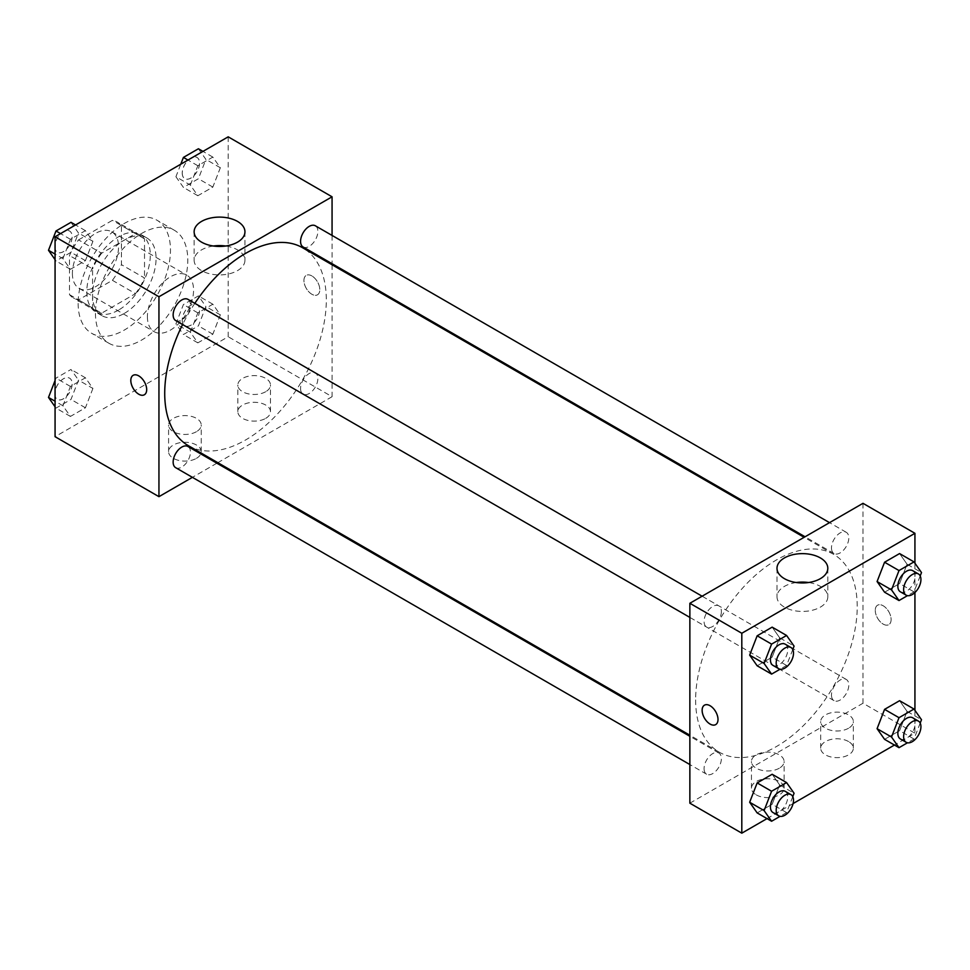 <?xml version="1.0" encoding="UTF-8"?>
<svg xmlns="http://www.w3.org/2000/svg" width="970" height="970" viewBox="0 0 970 970"><rect width="100%" height="100%" fill="white"/><g stroke="black" fill="none" stroke-linecap="round" stroke-linejoin="round"><path stroke-width="0.73" stroke-dasharray="4.85 3.64" d="M147.404 316.741A32.641 18.842 120 0 0 154.169 331.691A32.641 18.842 120 0 0 186.81 312.837A32.641 18.842 120 0 0 186.81 275.14A32.641 18.842 120 0 0 161.65 283.895A32.641 18.842 120 0 0 147.404 316.741M72.386 273.431A32.641 18.842 120 0 0 79.14 288.381A32.641 18.842 120 0 0 111.792 269.527A32.641 18.842 120 0 0 111.792 231.83A32.641 18.842 120 0 0 86.633 240.572A32.641 18.842 120 0 0 72.386 273.431M78.534 239.893L112.399 220.335A43.844 25.317 120 0 1 117.382 222.13A43.844 25.317 120 0 1 121.432 225.561L121.432 264.664A43.844 25.317 120 0 1 112.399 280.318L78.534 299.863A43.844 25.317 120 0 1 73.538 298.069A43.844 25.317 120 0 1 69.5 294.65L69.5 255.546A43.844 25.317 120 0 1 78.534 239.893L101.62 253.218L135.485 233.673L112.399 220.335M112.399 280.318L135.485 293.643L101.62 313.189L78.534 299.863M69.5 294.65L92.574 307.975L92.574 268.872L69.5 255.546M92.574 307.975A43.844 25.317 120 0 0 96.624 311.394A43.844 25.317 120 0 0 101.62 313.189M135.485 293.643A43.844 25.317 120 0 0 144.518 277.99L121.432 264.664M135.485 233.673A43.844 25.317 120 0 1 140.468 235.467A43.844 25.317 120 0 1 144.518 238.887L144.518 277.99M101.62 253.218A43.844 25.317 120 0 0 92.574 268.872M118.546 310.085A44.887 25.911 -60 0 1 96.103 312.304A44.887 25.911 -60 0 1 96.103 260.469A44.887 25.911 -60 0 1 140.989 234.558A44.887 25.911 -60 0 1 147.876 270.521A44.887 25.911 -60 0 1 118.546 310.085M124.318 313.407A44.887 25.911 120 0 0 153.648 273.855A44.887 25.911 120 0 0 146.761 237.892A44.887 25.911 120 0 0 112.168 249.92A44.887 25.911 120 0 0 92.574 295.086A44.887 25.911 120 0 0 101.874 315.638A44.887 25.911 120 0 0 124.318 313.407M144.518 238.887L121.432 225.561M78.146 303.416A65.293 37.697 120 0 0 91.677 333.304A65.293 37.697 120 0 0 156.958 295.608A65.293 37.697 120 0 0 156.958 220.214A65.293 37.697 120 0 0 106.651 237.711A65.293 37.697 120 0 0 78.146 303.416M95.46 313.407A65.293 37.697 120 0 0 108.992 343.295A65.293 37.697 120 0 0 174.273 305.611A65.293 37.697 120 0 0 174.273 230.217A65.293 37.697 120 0 0 123.966 247.702A65.293 37.697 120 0 0 95.46 313.407M228.192 136.831L228.192 336.736L55.072 436.694M92.914 388.449L85.421 407.776L70.422 416.433L62.929 405.763L70.422 386.448L85.421 377.791L92.914 388.449L85.421 407.776L70.422 416.433L62.929 405.763L70.422 386.448L85.421 377.791L92.914 388.449L78.485 380.119L70.992 399.446L55.993 408.103L55.072 406.782M190.35 332.201L197.844 312.873L212.842 304.216L220.335 314.886L212.842 334.201L197.844 342.859L190.35 332.201L197.844 312.873L212.842 304.216L220.335 314.886L212.842 334.201L197.844 342.859L190.35 332.201L175.922 323.871L183.415 304.544L198.413 295.886L205.907 306.556L198.413 325.884L183.415 334.529L175.922 323.871M190.35 185.064L197.844 165.737L212.842 157.091L220.335 167.749L212.842 187.077L197.844 195.734L190.35 185.064L197.844 165.737L212.842 157.091L220.335 167.749L212.842 187.077L197.844 195.734L190.35 185.064L175.922 176.734L180.784 164.197M62.929 258.626L70.422 239.311L85.421 230.654L92.914 241.312L85.421 260.639L70.422 269.296L62.929 258.626L70.422 239.311L85.421 230.654L92.914 241.312L85.421 260.639L70.422 269.296L62.929 258.626L55.072 254.091M311.867 275.929A11.228 6.475 -120 0 0 306.265 275.371A11.228 6.475 -120 0 0 306.265 288.332A11.228 6.475 -120 0 0 317.481 294.807A11.228 6.475 -120 0 0 319.203 285.823A11.228 6.475 -120 0 0 311.867 275.929A11.228 6.475 60 0 1 319.203 285.823A11.228 6.475 60 0 1 317.481 294.807A11.228 6.475 60 0 1 306.253 288.332A11.228 6.475 60 0 1 306.253 275.371A11.228 6.475 60 0 1 311.867 275.929M332.067 235.443L332.067 263.707M332.067 264.774L332.067 396.706L228.192 336.736M213.376 246.016A25.414 14.671 0 0 0 201.566 249.872A25.414 14.671 0 0 0 194.133 260.251A25.414 14.671 0 0 0 219.535 274.922A25.414 14.671 0 0 0 244.949 260.251A25.414 14.671 0 0 0 225.695 246.016M144.36 394.766L144.36 394.766A11.228 6.475 -120 0 0 144.36 381.804A11.228 6.475 -120 0 0 133.145 375.329A11.228 6.475 -120 0 0 133.132 375.329L133.145 375.329M265.707 418.361A16.32 9.421 0 0 0 270.484 411.704A16.32 9.421 0 0 0 254.164 402.283A16.32 9.421 0 0 0 237.844 411.704A16.32 9.421 0 0 0 247.92 420.41A16.32 9.421 0 0 0 265.707 418.361M196.449 458.349A16.32 9.421 0 0 0 201.239 451.68A16.32 9.421 0 0 0 184.918 442.259A16.32 9.421 0 0 0 168.586 451.68A16.32 9.421 0 0 0 178.662 460.386A16.32 9.421 0 0 0 196.449 458.349M332.067 396.706L217.813 462.678M216.892 463.211L192.412 477.337M265.707 391.71A16.32 9.421 180 0 1 247.92 393.759A16.32 9.421 180 0 1 237.844 385.041A16.32 9.421 180 0 1 254.164 375.62A16.32 9.421 180 0 1 270.484 385.041A16.32 9.421 180 0 1 265.707 391.71M196.449 431.686A16.32 9.421 180 0 1 178.662 433.736A16.32 9.421 180 0 1 168.586 425.03A16.32 9.421 180 0 1 184.918 415.609A16.32 9.421 180 0 1 201.239 425.03A16.32 9.421 180 0 1 196.449 431.686M175.679 320.549A12.246 7.069 120 0 0 185.112 317.263A12.246 7.069 120 0 0 190.447 304.944A12.246 7.069 120 0 0 187.913 299.342M300.567 388.509A12.246 7.069 120 0 0 303.101 394.111A12.246 7.069 120 0 0 315.335 387.054A12.246 7.069 120 0 0 315.335 372.916A12.246 7.069 120 0 0 305.902 376.19A12.246 7.069 120 0 0 300.567 388.509M175.679 467.685A12.246 7.069 120 0 0 187.913 460.617A12.246 7.069 120 0 0 187.913 446.479M303.101 246.986A12.246 7.069 120 0 0 315.335 239.917A12.246 7.069 120 0 0 315.335 225.78M188.374 445.679A114.254 65.972 120 0 0 302.64 379.719A114.254 65.972 120 0 0 302.64 247.774M194.825 303.331A114.254 65.972 120 0 0 182.59 324.538M695.635 699.904A114.254 65.972 120 0 0 719.303 752.211A114.254 65.972 120 0 0 833.557 686.239A114.254 65.972 120 0 0 833.557 554.307A114.254 65.972 120 0 0 745.518 584.922A114.254 65.972 120 0 0 695.635 699.904M721.377 611.476A12.246 7.069 -60 0 1 716.03 623.795A12.246 7.069 -60 0 1 706.596 627.069A12.246 7.069 -60 0 1 706.596 612.943A12.246 7.069 -60 0 1 718.843 605.874A12.246 7.069 -60 0 1 721.377 611.476M831.484 695.041A12.246 7.069 120 0 0 834.018 700.643A12.246 7.069 120 0 0 846.264 693.574A12.246 7.069 120 0 0 846.264 679.436A12.246 7.069 120 0 0 836.831 682.722A12.246 7.069 120 0 0 831.484 695.041M704.062 768.604A12.246 7.069 120 0 0 706.596 774.205A12.246 7.069 120 0 0 718.843 767.137A12.246 7.069 120 0 0 718.843 752.999A12.246 7.069 120 0 0 709.409 756.285A12.246 7.069 120 0 0 704.062 768.604M831.484 547.904A12.246 7.069 120 0 0 834.018 553.506A12.246 7.069 120 0 0 846.264 546.437A12.246 7.069 120 0 0 846.264 532.3A12.246 7.069 120 0 0 836.831 535.586A12.246 7.069 120 0 0 831.484 547.904M689.864 803.184L862.997 703.238L914.928 733.223L894.449 745.045M862.997 503.321L862.997 703.238M848.568 741.553A16.32 9.421 0 0 0 830.781 739.504A16.32 9.421 0 0 0 820.705 748.21A16.32 9.421 0 0 0 830.781 756.915A16.32 9.421 0 0 0 848.568 754.878A16.32 9.421 0 0 0 853.345 748.21A16.32 9.421 0 0 0 848.568 741.553M756.236 794.854A16.32 9.421 0 0 0 779.31 794.854A16.32 9.421 0 0 0 784.099 788.198A16.32 9.421 0 0 0 767.779 778.777A16.32 9.421 0 0 0 751.447 788.198A16.32 9.421 0 0 0 753.387 792.648A16.32 9.421 0 0 0 756.236 794.854M767.027 818.607L793.096 803.56M779.65 637.799L772.156 627.141L779.65 637.799L772.156 657.126L779.65 637.799L794.078 646.129M757.158 665.784L772.156 657.126L757.158 665.784M907.071 564.237L899.578 553.567L907.071 564.237L899.578 583.552L907.071 564.237L921.5 572.567M884.579 592.209L899.578 583.552L884.579 592.209M907.071 711.374L899.578 700.704L907.071 711.374L899.578 730.689L907.071 711.374L921.5 719.704M884.579 739.346L899.578 730.689L884.579 739.346M914.928 563.218L914.928 592.537M914.928 710.355L914.928 733.223M779.65 784.936L772.156 774.266L779.65 784.936L772.156 804.263L779.65 784.936L794.078 793.266M757.158 812.909L772.156 804.263L757.158 812.909M848.568 728.227A16.32 9.421 180 0 1 830.781 730.264A16.32 9.421 180 0 1 820.705 721.559A16.32 9.421 180 0 1 837.025 712.138A16.32 9.421 180 0 1 853.345 721.559A16.32 9.421 180 0 1 848.568 728.227M779.31 768.204A16.32 9.421 180 0 1 761.523 770.253A16.32 9.421 180 0 1 751.447 761.535A16.32 9.421 180 0 1 767.779 752.114A16.32 9.421 180 0 1 784.099 761.535A16.32 9.421 180 0 1 779.31 768.204M875.255 610.36A11.228 6.475 -120 0 0 880.154 621.649A11.228 6.475 -120 0 0 888.799 624.656A11.228 6.475 -120 0 0 888.799 611.706A11.228 6.475 -120 0 0 877.583 605.219A11.228 6.475 -120 0 0 875.255 610.36A11.228 6.475 60 0 1 877.571 605.219A11.228 6.475 60 0 1 888.799 611.706A11.228 6.475 60 0 1 888.799 624.656A11.228 6.475 60 0 1 880.154 621.661A11.228 6.475 60 0 1 875.255 610.36M796.237 582.521A25.414 14.671 0 0 0 776.994 596.756A25.414 14.671 0 0 0 784.427 607.135A25.414 14.671 0 0 0 812.12 610.312A25.414 14.671 0 0 0 827.81 596.756A25.414 14.671 0 0 0 808.556 582.521M715.678 724.614L715.678 724.614A11.228 6.475 -120 0 0 718.006 719.473A11.228 6.475 -120 0 0 713.108 708.185A11.228 6.475 -120 0 0 704.462 705.178L704.462 705.178M792.769 649.5L786.585 665.456L780.074 669.215M772.969 665.384A12.246 7.069 120 0 0 785.203 658.327A12.246 7.069 120 0 0 785.203 644.189M786.585 665.456L772.156 657.126M920.19 575.938L914.007 591.882L907.496 595.641M900.39 591.821A12.246 7.069 120 0 0 912.624 584.752A12.246 7.069 120 0 0 912.624 570.615M914.007 591.882L899.578 583.552M792.769 796.637L786.585 812.581L780.074 816.34M772.969 812.52A12.246 7.069 120 0 0 785.203 805.452A12.246 7.069 120 0 0 785.203 791.326M786.585 812.581L772.156 804.263M920.19 723.074L914.007 739.019L907.496 742.777M900.39 738.958A12.246 7.069 120 0 0 912.624 731.889A12.246 7.069 120 0 0 912.624 717.751M914.007 739.019L899.578 730.689M70.992 222.324L78.485 232.994L70.992 252.309L55.993 260.966L55.072 259.645M54.841 246.647A12.246 7.069 120 0 0 57.375 252.248A12.246 7.069 120 0 0 69.61 245.18A12.246 7.069 120 0 0 69.61 231.042A12.246 7.069 120 0 0 60.176 234.328A12.246 7.069 120 0 0 54.841 246.647M92.914 241.312L78.485 232.994M85.421 260.639L70.992 252.309M70.422 269.296L55.993 260.966M70.422 239.311L60.552 233.612M85.421 230.654L75.551 224.955M54.793 246.61A12.246 7.069 120 0 0 57.327 252.224A12.246 7.069 120 0 0 69.573 245.155A12.246 7.069 120 0 0 69.573 231.018A12.246 7.069 120 0 0 60.14 234.291A12.246 7.069 120 0 0 54.793 246.61M198.413 148.762L205.907 159.419L198.413 178.747L183.415 187.404L175.922 176.734M182.263 173.072A12.246 7.069 120 0 0 184.797 178.674A12.246 7.069 120 0 0 197.031 171.617A12.246 7.069 120 0 0 197.031 157.479A12.246 7.069 120 0 0 187.598 160.753A12.246 7.069 120 0 0 182.263 173.072M220.335 167.749L205.907 159.419M212.842 187.077L198.413 178.747M197.844 195.734L183.415 187.404M197.844 165.737L187.974 160.05M212.842 157.091L202.972 151.393M182.214 173.048A12.246 7.069 120 0 0 184.749 178.65A12.246 7.069 120 0 0 196.995 171.581A12.246 7.069 120 0 0 196.995 157.455A12.246 7.069 120 0 0 187.562 160.729A12.246 7.069 120 0 0 182.214 173.048M55.072 380.507L55.993 378.118L70.992 369.461L78.485 380.119M54.841 393.771A12.246 7.069 120 0 0 57.375 399.385A12.246 7.069 120 0 0 69.61 392.316A12.246 7.069 120 0 0 69.61 378.179A12.246 7.069 120 0 0 60.176 381.452A12.246 7.069 120 0 0 54.841 393.771M85.421 407.776L70.992 399.446M70.422 416.433L55.993 408.103M62.929 405.763L55.072 401.228M70.422 386.448L55.993 378.118M85.421 377.791L70.992 369.461M54.793 393.747A12.246 7.069 120 0 0 57.327 399.349A12.246 7.069 120 0 0 69.573 392.28A12.246 7.069 120 0 0 69.573 378.154A12.246 7.069 120 0 0 60.14 381.428A12.246 7.069 120 0 0 54.793 393.747M182.263 320.209A12.246 7.069 120 0 0 184.797 325.811A12.246 7.069 120 0 0 197.031 318.742A12.246 7.069 120 0 0 197.031 304.616A12.246 7.069 120 0 0 187.598 307.89A12.246 7.069 120 0 0 182.263 320.209M220.335 314.886L205.907 306.556M212.842 334.201L198.413 325.884M197.844 342.859L183.415 334.529M197.844 312.873L183.415 304.544M212.842 304.216L198.413 295.886M182.214 320.185A12.246 7.069 120 0 0 184.749 325.787A12.246 7.069 120 0 0 196.995 318.718A12.246 7.069 120 0 0 196.995 304.58A12.246 7.069 120 0 0 187.562 307.866A12.246 7.069 120 0 0 182.214 320.185M79.14 288.381L154.169 331.691M111.792 231.83L186.81 275.14M146.761 237.892L140.989 234.558M101.874 315.638L96.103 312.304M140.468 235.467L117.382 222.13M96.624 311.394L73.538 298.069M174.273 230.217L156.958 220.214M108.992 343.295L91.677 333.304M194.133 231.781L194.133 260.251M244.949 231.781L244.949 260.251M270.484 411.704L270.484 385.041M237.844 411.704L237.844 385.041M201.239 451.68L201.239 425.03M168.586 451.68L168.586 425.03M833.557 554.307L804.13 537.307M719.303 752.211L689.864 735.212M689.864 617.417L706.596 627.069M702.11 596.211L718.843 605.874M846.264 679.436L315.335 372.916M834.018 700.643L303.101 394.111M718.843 752.999L689.864 736.279M706.596 774.205L689.864 764.554M846.264 532.3L829.532 522.648M834.018 553.506L805.052 536.774M853.345 748.21L853.345 721.559M820.705 748.21L820.705 721.559M784.099 788.198L784.099 761.535M751.447 788.198L751.447 761.535M776.994 568.299L776.994 596.756M827.81 568.299L827.81 596.756"/><path stroke-width="1.45" d="M192.412 477.337L158.947 496.664L55.072 436.694L55.072 236.777L228.192 136.831L332.067 196.801L332.067 235.443M332.067 263.707L332.067 264.774M201.566 221.402A25.414 14.671 180 0 1 229.26 218.226A25.414 14.671 180 0 1 244.949 231.781A25.414 14.671 180 0 1 219.535 246.453A25.414 14.671 180 0 1 194.133 231.781A25.414 14.671 180 0 1 201.566 221.402M158.947 496.664L158.947 296.747L55.072 236.777M158.947 296.747L332.067 196.801M225.695 246.016A25.414 14.671 0 0 0 213.376 246.016M133.132 375.329A11.228 6.475 -120 0 0 131.423 384.314A11.228 6.475 -120 0 0 138.746 394.208A11.228 6.475 60 0 1 131.411 384.314A11.228 6.475 60 0 1 133.132 375.329A11.228 6.475 60 0 1 144.36 381.804A11.228 6.475 60 0 1 144.36 394.766A11.228 6.475 60 0 1 138.746 394.208A11.228 6.475 -120 0 0 144.36 394.766M217.813 462.678L216.892 463.211M702.11 596.211L187.913 299.342A12.246 7.069 120 0 0 175.679 306.411A12.246 7.069 120 0 0 175.679 320.549L689.864 617.417M689.864 736.279L187.913 446.479A12.246 7.069 120 0 0 178.48 449.753A12.246 7.069 120 0 0 173.145 462.084A12.246 7.069 120 0 0 175.679 467.685L689.864 764.554M829.532 522.648L315.335 225.78A12.246 7.069 120 0 0 305.902 229.053A12.246 7.069 120 0 0 300.567 241.372A12.246 7.069 120 0 0 303.101 246.986L805.052 536.774M182.59 324.538A114.254 65.972 120 0 0 164.718 393.371A114.254 65.972 120 0 0 188.374 445.679L689.864 735.212M804.13 537.307L302.64 247.774A114.254 65.972 120 0 0 194.825 303.331M767.027 818.607L741.807 833.169L689.864 803.184L689.864 603.279L862.997 503.321L914.928 533.306L914.928 563.218M793.096 803.56L894.449 745.045M749.664 655.114L757.158 665.784L749.664 655.114L757.158 635.799L749.664 655.114L764.093 663.444L771.587 644.116L786.585 635.471L794.078 646.129L792.769 649.5M772.156 627.141L757.158 635.799L772.156 627.141L786.585 635.471M877.086 581.551L884.579 592.209L877.086 581.551L884.579 562.224L877.086 581.551L891.515 589.881L899.008 570.554L914.007 561.897L921.5 572.567L920.19 575.938M899.578 553.567L884.579 562.224L899.578 553.567L914.007 561.897M877.086 728.688L884.579 739.346L877.086 728.688L884.579 709.361L877.086 728.688L891.515 737.006L899.008 717.691L914.007 709.034L921.5 719.704L920.19 723.074M899.578 700.704L884.579 709.361L899.578 700.704L914.007 709.034M741.807 833.169L741.807 633.264L914.928 533.306M914.928 592.537L914.928 710.355M749.664 802.251L757.158 812.909L749.664 802.251L757.158 782.923L749.664 802.251L764.093 810.58L771.587 791.253L786.585 782.596L794.078 793.266L792.769 796.637M772.156 774.266L757.158 782.923L772.156 774.266L786.585 782.596M784.427 578.666A25.414 14.671 180 0 1 776.994 568.299A25.414 14.671 180 0 1 802.396 553.627A25.414 14.671 180 0 1 827.81 568.299A25.414 14.671 180 0 1 812.12 581.842A25.414 14.671 180 0 1 784.427 578.666M741.807 633.264L689.864 603.279M718.006 719.473A11.228 6.475 60 0 1 715.678 724.614A11.228 6.475 60 0 1 704.45 718.139A11.228 6.475 60 0 1 704.45 705.178A11.228 6.475 60 0 1 713.108 708.185A11.228 6.475 60 0 1 718.006 719.473M808.556 582.521A25.414 14.671 0 0 0 796.237 582.521M704.462 705.178A11.228 6.475 -120 0 0 704.462 718.127A11.228 6.475 -120 0 0 715.678 724.614M780.074 669.215L771.587 674.114L764.093 663.444M790.974 647.511L785.203 644.189A12.246 7.069 120 0 0 775.77 647.463A12.246 7.069 120 0 0 770.435 659.782A12.246 7.069 120 0 0 772.969 665.384L778.74 668.718A12.246 7.069 120 0 0 790.974 661.649A12.246 7.069 120 0 0 790.974 647.511A12.246 7.069 120 0 0 781.541 650.797A12.246 7.069 120 0 0 776.194 663.116A12.246 7.069 120 0 0 778.74 668.718M771.587 674.114L757.158 665.784M771.587 644.116L757.158 635.799M907.496 595.641L899.008 600.539L891.515 589.881M918.396 573.949L912.624 570.615A12.246 7.069 120 0 0 903.191 573.9A12.246 7.069 120 0 0 897.856 586.219A12.246 7.069 120 0 0 900.39 591.821L906.162 595.156A12.246 7.069 120 0 0 918.396 588.087A12.246 7.069 120 0 0 918.396 573.949A12.246 7.069 120 0 0 908.963 577.235A12.246 7.069 120 0 0 903.616 589.554A12.246 7.069 120 0 0 906.162 595.156M899.008 600.539L884.579 592.209M899.008 570.554L884.579 562.224M780.074 816.34L771.587 821.238L764.093 810.58M790.974 794.648L785.203 791.326A12.246 7.069 120 0 0 775.77 794.6A12.246 7.069 120 0 0 770.435 806.919A12.246 7.069 120 0 0 772.969 812.52L778.74 815.855A12.246 7.069 120 0 0 790.974 808.786A12.246 7.069 120 0 0 790.974 794.648A12.246 7.069 120 0 0 781.541 797.934A12.246 7.069 120 0 0 776.194 810.253A12.246 7.069 120 0 0 778.74 815.855M771.587 821.238L757.158 812.909M771.587 791.253L757.158 782.923M907.496 742.777L899.008 747.676L891.515 737.006M918.396 721.086L912.624 717.751A12.246 7.069 120 0 0 903.191 721.037A12.246 7.069 120 0 0 897.856 733.356A12.246 7.069 120 0 0 900.39 738.958L906.162 742.293A12.246 7.069 120 0 0 918.396 735.224A12.246 7.069 120 0 0 918.396 721.086A12.246 7.069 120 0 0 908.963 724.36A12.246 7.069 120 0 0 903.616 736.691A12.246 7.069 120 0 0 906.162 742.293M899.008 747.676L884.579 739.346M899.008 717.691L884.579 709.361M55.072 259.645L48.5 250.296L55.993 230.981L70.992 222.324L75.551 224.955M55.072 254.091L48.5 250.296M60.552 233.612L55.993 230.981M180.784 164.197L183.415 157.419L198.413 148.762L202.972 151.393M187.974 160.05L183.415 157.419M55.072 406.782L48.5 397.433L55.072 380.507M55.072 401.228L48.5 397.433"/></g></svg>
